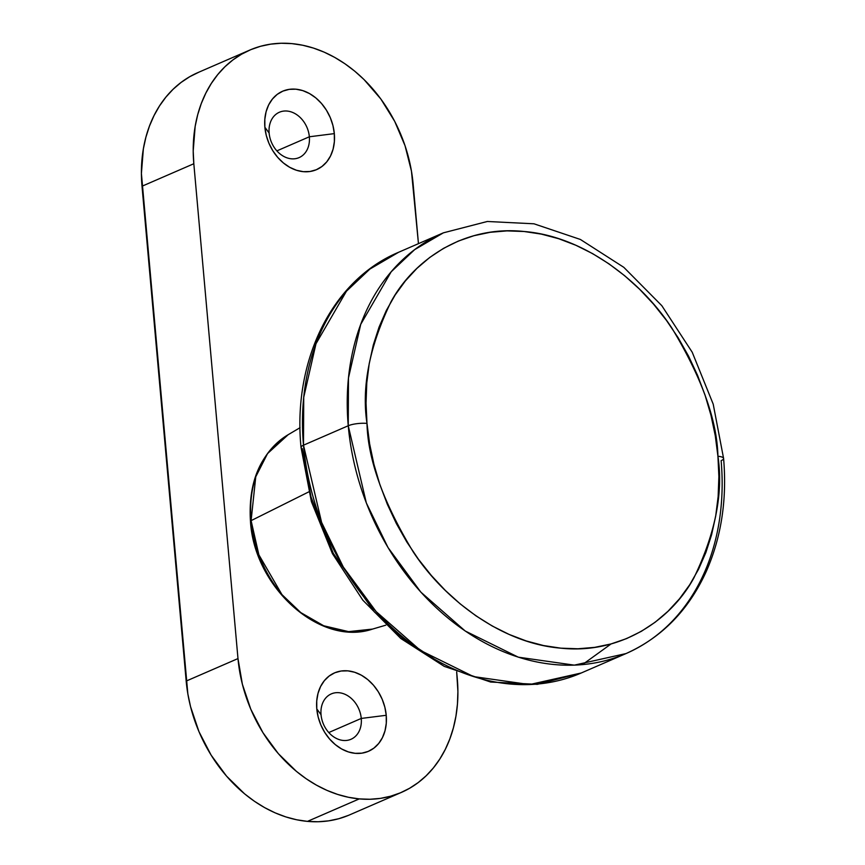 <?xml version="1.0" encoding="UTF-8"?>
<svg xmlns="http://www.w3.org/2000/svg" width="865" height="865" viewBox="0 0 865 865"><rect width="100%" height="100%" fill="white"/><g stroke="black" fill="none" stroke-linecap="round" stroke-linejoin="round"><path stroke-width="1.3" d="M269.134 133.069A24.728 19.246 66.5 0 0 291.375 158.803A24.728 19.246 66.5 0 0 309.346 136.778L334.322 133.621A42.72 33.248 -113.5 0 1 303.28 171.67A42.72 33.248 -113.5 0 1 264.874 127.231L269.134 133.069A24.728 19.246 -113.5 0 1 279.395 112.234A24.728 19.246 -113.5 0 1 309.346 136.778A24.728 19.246 -113.5 0 1 299.085 157.614A24.728 19.246 -113.5 0 1 269.134 133.069L264.874 127.231L264.831 119.251L266.106 111.693L268.68 104.86L272.443 99.01L277.243 94.361L282.909 91.106L289.213 89.355L295.917 89.192L302.761 90.609L309.486 93.55L315.833 97.918L321.553 103.53L326.429 110.179L330.268 117.597L332.939 125.522L334.322 133.621L334.377 141.611L333.09 149.158L330.517 155.992L326.754 161.852L321.953 166.491L316.287 169.745L309.984 171.497L303.28 171.67L296.436 170.254L289.71 167.302L283.374 162.934L277.654 157.322L272.778 150.683L268.928 143.255L266.258 135.34L264.874 127.231A42.72 33.248 -113.5 0 1 295.917 89.192A42.72 33.248 -113.5 0 1 334.322 133.621L309.346 136.778L276.865 150.878L309.346 136.778A24.728 19.246 66.5 0 0 287.104 111.055A24.728 19.246 66.5 0 0 269.134 133.069M321.045 714.728A24.728 19.246 66.5 0 0 343.286 740.462A24.728 19.246 66.5 0 0 361.256 718.437L386.233 715.29A42.72 33.248 -113.5 0 1 355.191 753.329A42.72 33.248 -113.5 0 1 316.785 708.889L321.045 714.728A24.728 19.246 -113.5 0 1 331.306 693.892A24.728 19.246 -113.5 0 1 361.256 718.437A24.728 19.246 -113.5 0 1 350.995 739.272A24.728 19.246 -113.5 0 1 321.045 714.728L316.785 708.889L316.741 700.91L318.028 693.352L320.591 686.518L324.353 680.668L329.165 676.019L334.82 672.765L341.124 671.013L347.827 670.851L354.672 672.267L361.397 675.208L367.744 679.576L373.464 685.188L378.34 691.838L382.189 699.255L384.849 707.181L386.233 715.29L386.287 723.27L385.001 730.817L382.427 737.65L378.665 743.511L373.864 748.149L368.198 751.404L361.894 753.155L355.191 753.329L348.346 751.912L341.621 748.96L335.285 744.592L329.565 738.98L324.689 732.341L320.839 724.913L318.169 716.999L316.785 708.889A42.72 33.248 -113.5 0 1 347.827 670.851A42.72 33.248 -113.5 0 1 386.233 715.29L361.256 718.437L328.776 732.536L361.256 718.437A24.728 19.246 66.5 0 0 339.015 692.714A24.728 19.246 66.5 0 0 321.045 714.728M198.972 72.141L189.727 76.715L181.088 82.434L173.119 89.246L165.918 97.096L159.528 105.898L154.035 115.575L149.483 126.031L145.915 137.157L143.363 148.856L141.406 173.508L187.846 693.881L190.549 706.662L198.972 731.671L211.114 755.113L226.511 776.1L244.579 793.832L254.397 801.25L264.603 807.607L275.124 812.851L285.839 816.917L296.652 819.771L307.453 821.382L318.147 821.75L328.624 820.853L338.788 818.712L348.53 815.338M249.758 50.094L197.955 72.574A134.897 104.979 66.5 0 0 142.011 186.224L193.825 163.734A134.897 104.979 -113.5 0 1 249.758 50.094A134.897 104.979 -113.5 0 1 291.851 43.618A134.897 104.979 -113.5 0 1 413.124 183.931L418.455 243.66L411.459 171.119L405.036 145.698L394.7 121.359L380.87 99.032L364.057 79.58L354.736 71.168L344.919 63.751L334.701 57.393L324.18 52.149L313.465 48.083L302.653 45.229L291.851 43.618L281.157 43.25L270.68 44.147L260.516 46.288L250.774 49.662L241.53 54.225L232.89 59.944L224.922 66.767L217.721 74.617L211.341 83.418L205.848 93.085L201.286 103.541L197.717 114.667L195.166 126.366L193.209 151.018L193.825 163.734L237.983 658.579L242.362 684.183L250.774 709.181L262.917 732.633L278.314 753.62L296.381 771.342L306.199 778.76L316.417 785.128L326.927 790.361L337.642 794.427L348.454 797.281L359.256 798.903L369.95 799.26L380.427 798.373L390.591 796.222L400.333 792.859L409.578 788.285L418.217 782.566L426.186 775.754L433.397 767.904L439.777 759.102L445.27 749.425L449.822 738.97L453.39 727.843L455.942 716.144L457.455 703.991L457.899 691.492L456.677 671.91L457.293 678.776A134.897 104.979 -113.5 0 1 401.349 792.427A134.897 104.979 -113.5 0 1 359.256 798.903A134.897 104.979 -113.5 0 1 237.983 658.579L186.18 681.069L142.011 186.224L193.825 163.734L237.983 658.579L186.18 681.069A134.897 104.979 66.5 0 0 307.453 821.382L359.256 798.903L307.453 821.382A134.897 104.979 66.5 0 0 349.546 814.906L401.349 792.427M251.207 521.822A4.498 1.114 -5 0 1 250.461 521.292A4.498 1.114 -5 0 1 251.099 520.633L255.759 476.788L267.566 453.552L288.164 434.706A106.438 82.835 66.5 0 0 251.099 520.633L308.708 491.915L251.099 520.633A106.438 82.835 66.5 0 0 372.545 629.082L348.606 631.634L323.694 625.763L300.761 612.582L281.925 594.579L258.873 554.811L251.099 520.633A4.498 1.114 175 0 0 250.461 521.292C248.039 481.643 260.603 452.784 288.164 434.706L300.036 427.71M723.594 458.418A13.494 3.33 175 0 0 717.928 456.255C723.464 492.682 715.442 533.262 693.86 577.971C670.872 620.194 620.475 654.567 560.834 648.166C501.332 643.419 443.972 598.958 413.102 551.697C383.217 502.165 367.841 459.401 366.987 423.407C361.451 386.979 369.474 346.4 391.056 301.69C414.043 259.468 464.451 225.095 524.082 231.496C583.583 236.242 640.943 280.714 671.813 327.976C701.71 377.497 717.074 420.26 717.928 456.255A13.494 3.33 -5 0 1 723.594 458.418A13.494 3.33 -5 0 1 721.129 460.656A229.322 178.471 -113.5 0 1 626.001 653.572A229.322 178.471 -113.5 0 1 348.249 425.753A13.494 3.33 -5 0 1 366.987 423.407L366.036 403.068L366.771 383.076L369.214 363.635L373.312 344.93L379.043 327.143L386.352 310.427L395.164 294.965L405.393 280.898L416.941 268.366L429.7 257.478L443.54 248.352L458.331 241.065L473.944 235.702L490.206 232.296L506.977 230.89L524.082 231.496L541.371 234.112L558.671 238.708L575.809 245.238L592.633 253.64L608.971 263.836L624.671 275.73L639.57 289.202L653.54 304.134L666.439 320.364L678.149 337.739L688.551 356.11L697.536 375.28L705.04 395.067L710.976 415.297L715.279 435.755L717.928 456.255L718.88 476.593L718.145 496.586L715.701 516.027L711.603 534.732L705.872 552.53L698.563 569.235L689.751 584.697L679.522 598.764L667.975 611.296L655.216 622.184L641.376 631.309L626.584 638.597L610.971 643.96L594.709 647.366L577.939 648.772L560.834 648.166L543.544 645.549L526.244 640.954L509.107 634.423L492.282 626.022L475.945 615.826L460.245 603.932L445.345 590.46L431.375 575.528L418.476 559.298L406.766 541.923L396.365 523.552L387.379 504.382L379.876 484.595L373.94 464.364L369.636 443.907L366.987 423.407A13.494 3.33 175 0 0 348.249 425.753A229.322 178.471 -113.5 0 1 443.377 232.836L414.605 249.671L391.185 271.794L360.737 324.332L348.476 377.918L348.249 425.753L303.496 445.183L303.723 397.338L315.985 343.751L346.443 291.213L369.852 269.091L398.624 252.266A229.322 178.471 66.5 0 0 303.496 445.183L348.249 425.753L366.328 502.933L388.028 547.577L420.887 592.179L465.208 631.007L518.297 657.173L574.317 665.142L626.001 653.572L581.248 672.992L529.564 684.572L473.544 676.592L420.455 650.437L376.134 611.598L343.275 566.997L321.585 522.363L303.496 445.183A229.322 178.471 66.5 0 0 581.248 672.992L537.316 684.345L490.671 682.042L444.264 666.385L400.819 638.511L362.803 600.148L332.42 553.611L311.411 501.668L301.031 447.389A13.494 3.33 -5 0 1 303.496 445.183A13.494 3.33 175 0 0 301.031 447.378A13.494 3.33 -5 0 0 302.231 448.6L311.011 496.921L333.295 553.373L374.253 611.815L402.376 638.013L434.933 659.498M582.415 664.634L611.09 643.928M626.001 653.572C661.93 637.473 688.724 610.02 706.37 571.224C721.345 537.154 727.087 499.57 723.594 458.439L713.214 404.171L692.216 352.228L661.822 305.691L623.816 267.328L580.372 239.454L533.965 223.797L487.319 221.483L443.377 232.836L398.624 252.266C331.857 280.152 292.457 361.019 301.031 447.389M385.758 625.19L372.545 629.082C320.31 646.944 254.245 587.584 250.461 521.292"/></g></svg>
